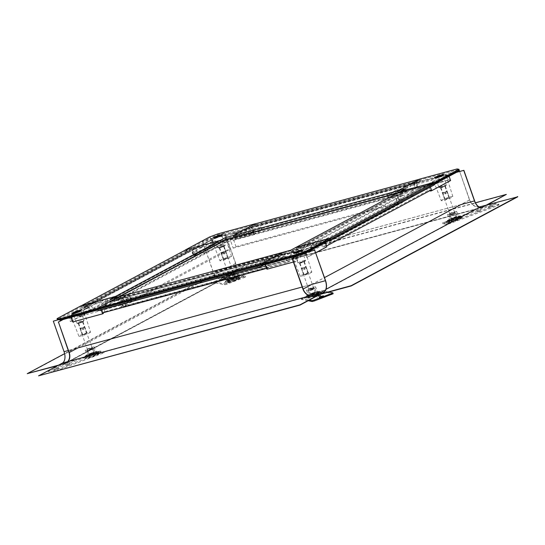 <?xml version="1.0" encoding="UTF-8"?>
<svg xmlns="http://www.w3.org/2000/svg" width="545" height="545" viewBox="0 0 545 545"><rect width="100%" height="100%" fill="white"/><g stroke="black" fill="none" stroke-linecap="round" stroke-linejoin="round"><path stroke-width="0.41" stroke-dasharray="2.73 2.04" d="M497.619 205.676L498.975 204.954L495.126 204.218L493 204.791L442.908 223.709L446.805 224.472L448.93 223.9L497.619 205.676L497.312 204.791L498.661 204.068L494.812 203.333L492.687 203.905L442.642 222.851L446.491 223.586L448.617 223.014L497.312 204.791M488.647 207.727L492.748 206.242L488.647 207.727M477.338 211.957L480.86 210.683L477.338 211.957M448.065 222.912A7.235 0.77 160.6 0 1 447.908 222.816A7.235 0.77 160.6 0 1 453.862 219.908A7.235 0.77 160.6 0 1 461.397 217.925A7.235 0.77 160.6 0 1 461.554 218.014A7.235 0.77 160.6 0 1 455.6 220.923A7.235 0.77 160.6 0 1 448.065 222.912M488.334 206.841L492.435 205.356L488.334 206.841M477.032 211.072L480.547 209.798L477.032 211.072M446.157 222.626A8.965 0.954 -19.4 0 0 456.213 219.901A8.965 0.954 -19.4 0 0 462.698 216.447A8.965 0.954 -19.4 0 0 462.685 216.44A8.965 0.954 -19.4 0 0 454.067 218.647A8.965 0.954 -19.4 0 0 446.035 222.312A8.965 0.954 -19.4 0 0 446.157 222.626M448.828 219.955A5.505 0.586 -19.4 0 0 454.564 218.443A5.505 0.586 -19.4 0 0 459.094 216.229A5.505 0.586 -19.4 0 0 458.972 216.161A5.505 0.586 -19.4 0 0 453.242 217.673A5.505 0.586 -19.4 0 0 448.712 219.887A5.505 0.586 -19.4 0 0 448.828 219.955M449.141 220.841A5.505 0.586 -19.4 0 0 454.877 219.328A5.505 0.586 -19.4 0 0 459.408 217.114A5.505 0.586 -19.4 0 0 459.285 217.046A5.505 0.586 -19.4 0 0 453.549 218.559A5.505 0.586 -19.4 0 0 449.019 220.773A5.505 0.586 -19.4 0 0 449.141 220.841M447.547 221.434A7.235 0.77 160.6 0 1 447.391 221.345A7.235 0.77 160.6 0 1 453.345 218.436A7.235 0.77 160.6 0 1 460.879 216.447A7.235 0.77 160.6 0 1 461.036 216.542A7.235 0.77 160.6 0 1 455.082 219.451A7.235 0.77 160.6 0 1 447.547 221.434M448.835 222.292A6.288 0.668 -19.4 0 0 455.388 220.561A6.288 0.668 -19.4 0 0 460.559 218.034A6.288 0.668 -19.4 0 0 460.423 217.952A6.288 0.668 -19.4 0 0 453.869 219.683A6.288 0.668 -19.4 0 0 448.699 222.21A6.288 0.668 -19.4 0 0 448.835 222.292M455.368 220.262A3.617 0.388 160.6 0 1 451.219 221.325A3.617 0.388 160.6 0 1 453.89 219.982A3.617 0.388 160.6 0 1 458.038 218.92A3.617 0.388 160.6 0 1 455.368 220.262M448.419 221.113A6.288 0.668 -19.4 0 0 454.973 219.383A6.288 0.668 -19.4 0 0 460.144 216.856A6.288 0.668 -19.4 0 0 460.007 216.774A6.288 0.668 -19.4 0 0 453.454 218.504A6.288 0.668 -19.4 0 0 448.283 221.032A6.288 0.668 -19.4 0 0 448.419 221.113M449.577 220.677A5.034 0.538 -19.4 0 0 454.83 219.294A5.034 0.538 -19.4 0 0 458.958 217.271A5.034 0.538 -19.4 0 0 458.849 217.21A5.034 0.538 -19.4 0 0 453.617 218.586A5.034 0.538 -19.4 0 0 449.468 220.609A5.034 0.538 -19.4 0 0 449.577 220.677M447.595 214.641A4.81 0.511 160.6 0 0 447.704 214.703A4.81 0.511 -19.4 0 0 452.725 213.374A4.81 0.511 -19.4 0 0 456.676 211.44A4.81 0.511 -19.4 0 0 456.574 211.385A4.81 0.511 160.6 0 0 451.567 212.7A4.81 0.511 160.6 0 0 447.595 214.641L449.468 220.609M449.673 213.967L454.659 212.155L449.673 213.967M450.088 215.146L455.075 213.333L450.088 215.146M453.29 214.362A3.617 0.388 160.6 0 1 449.141 215.425A3.617 0.388 160.6 0 1 451.812 214.083A3.617 0.388 160.6 0 1 455.961 213.02A3.617 0.388 160.6 0 1 453.29 214.362M234.854 274.884L213.947 282.671L224.778 284.762L226.904 284.183L245.686 276.976L234.854 274.884L234.548 273.999L213.633 281.785L224.465 283.877L226.591 283.298L245.379 276.09L234.548 273.999M225.903 279.074L227.531 278.257L223.375 279.714L225.903 279.074M228.403 279.551L226.243 280.103L228.403 279.551M234.895 280.798A7.235 0.77 160.6 0 1 226.591 282.916A7.235 0.77 160.6 0 1 231.938 280.232A7.235 0.77 160.6 0 1 240.236 278.107A7.235 0.77 160.6 0 1 234.895 280.798M225.589 278.188L227.217 277.371L223.062 278.836L225.589 278.188M228.096 278.665L225.93 279.217L228.096 278.665M234.936 279.98A8.965 0.954 -19.4 0 0 241.381 276.54A8.965 0.954 -19.4 0 0 231.271 279.278A8.965 0.954 -19.4 0 0 224.717 282.405A8.965 0.954 -19.4 0 0 234.936 279.98M233.71 278.366A5.505 0.586 -19.4 0 0 237.777 276.322A5.505 0.586 -19.4 0 0 231.462 277.936A5.505 0.586 -19.4 0 0 227.394 279.98A5.505 0.586 -19.4 0 0 233.71 278.366M234.016 279.251A5.505 0.586 -19.4 0 0 238.09 277.207A5.505 0.586 -19.4 0 0 231.768 278.822A5.505 0.586 -19.4 0 0 227.701 280.866A5.505 0.586 -19.4 0 0 234.016 279.251M234.37 279.319A7.235 0.77 160.6 0 1 226.073 281.438A7.235 0.77 160.6 0 1 231.421 278.754A7.235 0.77 160.6 0 1 239.718 276.635A7.235 0.77 160.6 0 1 234.37 279.319M234.595 280.464A6.288 0.668 -19.4 0 0 239.241 278.127A6.288 0.668 -19.4 0 0 232.027 279.973A6.288 0.668 -19.4 0 0 227.381 282.303A6.288 0.668 -19.4 0 0 234.595 280.464M236.646 278.972A3.617 0.388 160.6 0 1 236.721 279.013A3.617 0.388 160.6 0 1 233.744 280.471A3.617 0.388 160.6 0 1 229.976 281.465A3.617 0.388 160.6 0 1 229.901 281.418A3.617 0.388 160.6 0 1 232.879 279.966A3.617 0.388 160.6 0 1 236.646 278.972M234.18 279.285A6.288 0.668 -19.4 0 0 238.826 276.949A6.288 0.668 -19.4 0 0 231.611 278.788A6.288 0.668 -19.4 0 0 226.965 281.125A6.288 0.668 -19.4 0 0 234.18 279.285M233.921 279.231A5.034 0.538 -19.4 0 0 237.64 277.364A5.034 0.538 -19.4 0 0 231.87 278.842A5.034 0.538 -19.4 0 0 228.151 280.709A5.034 0.538 -19.4 0 0 233.921 279.231M226.277 274.734A4.81 0.511 160.6 0 0 231.802 273.324A4.81 0.511 -19.4 0 0 235.358 271.539A4.81 0.511 -19.4 0 0 229.833 272.95A4.81 0.511 160.6 0 0 226.277 274.734L228.151 280.709M231.366 273.243L228.294 274.026L230.269 273.031L233.342 272.248L231.366 273.243M231.782 274.421L228.709 275.205L230.685 274.21L233.757 273.427L231.782 274.421M234.568 273.072A3.617 0.388 160.6 0 1 234.643 273.113A3.617 0.388 160.6 0 1 231.666 274.571A3.617 0.388 160.6 0 1 227.899 275.566A3.617 0.388 160.6 0 1 227.824 275.518A3.617 0.388 160.6 0 1 230.801 274.067A3.617 0.388 160.6 0 1 234.568 273.072M49.5 370.729L48.103 371.431L52 372.194L54.118 371.615L104.211 352.697L100.314 351.934L98.189 352.513L49.5 370.729L49.186 369.844M58.479 368.679L54.371 370.171L58.479 368.679M69.78 364.448L66.258 365.729L69.78 364.448M99.054 353.494A7.235 0.77 160.6 0 1 99.21 353.589A7.235 0.77 160.6 0 1 93.256 356.498A7.235 0.77 160.6 0 1 85.722 358.487A7.235 0.77 160.6 0 1 85.565 358.392A7.235 0.77 160.6 0 1 91.519 355.483A7.235 0.77 160.6 0 1 99.054 353.494M48.246 370.648L51.686 371.308L53.812 370.729L103.897 351.811L100.001 351.048L97.875 351.627L51.053 369.149M58.165 367.793L54.057 369.285L58.165 367.793M69.467 363.563L65.952 364.843L69.467 363.563M100.335 352.016A8.965 0.954 -19.4 0 0 91.717 354.216A8.965 0.954 -19.4 0 0 83.692 357.888A8.965 0.954 -19.4 0 0 83.814 358.194A8.965 0.954 -19.4 0 0 93.869 355.469A8.965 0.954 -19.4 0 0 100.355 352.016A8.965 0.954 -19.4 0 0 100.335 352.016L98.045 351.518A6.921 0.736 160.6 0 1 98.045 351.518A6.921 0.736 160.6 0 1 93.032 354.182A6.921 0.736 160.6 0 1 85.272 356.287A6.921 0.736 160.6 0 1 85.177 356.048A6.921 0.736 160.6 0 1 91.376 353.215A6.921 0.736 160.6 0 1 98.032 351.518L97.984 351.505C94.401 351.58 90.129 353.092 85.177 356.048L83.692 357.888M96.629 351.729A5.505 0.586 -19.4 0 0 90.892 353.242A5.505 0.586 -19.4 0 0 86.362 355.456A5.505 0.586 -19.4 0 0 86.485 355.531A5.505 0.586 -19.4 0 0 92.221 354.018A5.505 0.586 -19.4 0 0 96.744 351.804A5.505 0.586 -19.4 0 0 96.629 351.729M96.942 352.615A5.505 0.586 -19.4 0 0 91.206 354.127A5.505 0.586 -19.4 0 0 86.675 356.341A5.505 0.586 -19.4 0 0 86.798 356.416A5.505 0.586 -19.4 0 0 92.527 354.904A5.505 0.586 -19.4 0 0 97.058 352.69A5.505 0.586 -19.4 0 0 96.942 352.615M98.536 352.022A7.235 0.77 160.6 0 1 98.693 352.111A7.235 0.77 160.6 0 1 92.739 355.02A7.235 0.77 160.6 0 1 85.204 357.009A7.235 0.77 160.6 0 1 85.047 356.921A7.235 0.77 160.6 0 1 90.995 354.012A7.235 0.77 160.6 0 1 98.536 352.022M98.08 353.528A6.288 0.668 -19.4 0 0 91.526 355.251A6.288 0.668 -19.4 0 0 86.348 357.786A6.288 0.668 -19.4 0 0 86.485 357.867A6.288 0.668 -19.4 0 0 93.038 356.137A6.288 0.668 -19.4 0 0 98.216 353.603A6.288 0.668 -19.4 0 0 98.08 353.528M91.546 355.551A3.617 0.388 160.6 0 1 95.695 354.495A3.617 0.388 160.6 0 1 93.025 355.837A3.617 0.388 160.6 0 1 88.869 356.893A3.617 0.388 160.6 0 1 91.546 355.551M97.664 352.349A6.288 0.668 -19.4 0 0 91.11 354.073A6.288 0.668 -19.4 0 0 85.933 356.607A6.288 0.668 -19.4 0 0 86.069 356.682A6.288 0.668 -19.4 0 0 92.623 354.959A6.288 0.668 -19.4 0 0 97.8 352.424A6.288 0.668 -19.4 0 0 97.664 352.349M96.506 352.779A5.034 0.538 -19.4 0 0 91.274 354.161A5.034 0.538 -19.4 0 0 87.118 356.185A5.034 0.538 -19.4 0 0 87.227 356.253A5.034 0.538 -19.4 0 0 92.48 354.863A5.034 0.538 -19.4 0 0 96.615 352.84A5.034 0.538 -19.4 0 0 96.506 352.779M94.326 347.015A4.81 0.511 160.6 0 0 94.224 346.954A4.81 0.511 -19.4 0 0 89.217 348.275A4.81 0.511 -19.4 0 0 85.252 350.21A4.81 0.511 -19.4 0 0 85.354 350.278A4.81 0.511 160.6 0 0 90.375 348.95A4.81 0.511 160.6 0 0 94.326 347.015L96.615 352.84M92.255 347.696L87.268 349.502L92.255 347.696M92.67 348.875L87.684 350.687L92.67 348.875M89.469 349.652A3.617 0.388 160.6 0 1 93.617 348.596A3.617 0.388 160.6 0 1 90.947 349.938A3.617 0.388 160.6 0 1 86.791 351A3.617 0.388 160.6 0 1 89.469 349.652M332.818 292.829L333.131 293.714L322.34 291.65L320.215 292.222L301.433 299.43L308.163 300.738M321.216 297.332L319.595 298.149L323.744 296.691L321.216 297.332M318.716 296.855L320.882 296.303L318.716 296.855M312.231 295.615A7.235 0.77 160.6 0 1 320.528 293.489A7.235 0.77 160.6 0 1 315.18 296.18A7.235 0.77 160.6 0 1 306.883 298.299A7.235 0.77 160.6 0 1 312.231 295.615M328.737 292.045L322.027 290.764L302.516 297.843L301.16 298.571L309.301 300.132M311.563 294.661A8.965 0.954 -19.4 0 0 305.009 297.788A8.965 0.954 -19.4 0 0 315.221 295.363A8.965 0.954 -19.4 0 0 321.673 291.922A8.965 0.954 -19.4 0 0 311.563 294.661M311.747 293.319A5.505 0.586 -19.4 0 0 307.68 295.363A5.505 0.586 -19.4 0 0 313.995 293.748A5.505 0.586 -19.4 0 0 318.069 291.704A5.505 0.586 -19.4 0 0 311.747 293.319M312.06 294.205A5.505 0.586 -19.4 0 0 307.993 296.248A5.505 0.586 -19.4 0 0 314.308 294.634A5.505 0.586 -19.4 0 0 318.375 292.59A5.505 0.586 -19.4 0 0 312.06 294.205M311.706 294.137A7.235 0.77 160.6 0 1 320.01 292.018A7.235 0.77 160.6 0 1 314.663 294.702A7.235 0.77 160.6 0 1 306.365 296.821A7.235 0.77 160.6 0 1 311.706 294.137M312.319 295.356A6.288 0.668 -19.4 0 0 307.666 297.693A6.288 0.668 -19.4 0 0 314.887 295.846A6.288 0.668 -19.4 0 0 319.534 293.51A6.288 0.668 -19.4 0 0 312.319 295.356M310.269 296.848A3.617 0.388 160.6 0 1 310.187 296.8A3.617 0.388 160.6 0 1 313.164 295.349A3.617 0.388 160.6 0 1 316.931 294.354A3.617 0.388 160.6 0 1 317.013 294.402A3.617 0.388 160.6 0 1 314.036 295.853A3.617 0.388 160.6 0 1 310.269 296.848M311.904 294.177A6.288 0.668 -19.4 0 0 307.251 296.507A6.288 0.668 -19.4 0 0 314.472 294.668A6.288 0.668 -19.4 0 0 319.118 292.331A6.288 0.668 -19.4 0 0 311.904 294.177M312.156 294.225A5.034 0.538 -19.4 0 0 308.436 296.092A5.034 0.538 -19.4 0 0 314.213 294.62A5.034 0.538 -19.4 0 0 317.933 292.747A5.034 0.538 -19.4 0 0 312.156 294.225M315.644 286.922A4.81 0.511 160.6 0 0 310.125 288.332A4.81 0.511 -19.4 0 0 306.569 290.117A4.81 0.511 -19.4 0 0 312.087 288.707A4.81 0.511 160.6 0 0 315.644 286.922L317.933 292.747M310.561 288.414L313.627 287.631L311.651 288.625L308.586 289.409L310.561 288.414M310.977 289.599L314.043 288.816L312.067 289.804L309.001 290.587L310.977 289.599M308.191 290.948A3.617 0.388 160.6 0 1 308.109 290.901A3.617 0.388 160.6 0 1 311.086 289.45A3.617 0.388 160.6 0 1 314.853 288.455A3.617 0.388 160.6 0 1 314.935 288.503A3.617 0.388 160.6 0 1 311.958 289.954A3.617 0.388 160.6 0 1 308.191 290.948M234.425 278.263L231.216 279.449L234.425 278.263M234.895 277.255L230.201 278.958L234.895 277.255M225.909 251.742L223.43 252.383L224.445 252.573L225.909 251.742M223.15 253.82L224.86 253.752L223.15 253.82L222.735 252.642L221.216 253.411L223.75 252.832L222.694 252.355L221.413 253.016L223.579 252.526M223.845 253.561L223.43 252.383M224.86 253.752L224.445 252.573M224.274 252.267L225.541 251.558L223.389 252.097M224.165 254.018L223.75 252.832M93.399 353.739L90.191 354.931L93.399 353.739M93.863 352.731L89.169 354.434L93.863 352.731M84.877 327.218L82.397 327.858L83.412 328.056L84.877 327.218M82.118 329.296L83.828 329.234L82.118 329.296L81.702 328.117L80.19 328.887L82.717 328.315L81.668 327.838L80.381 328.492L82.554 328.008M82.813 329.037L82.397 327.858M83.828 329.234L83.412 328.056M83.249 327.743L84.509 327.041L82.363 327.572M83.133 329.493L82.717 328.315M455.743 218.17L452.534 219.356L455.743 218.17M456.213 217.162L451.519 218.865L456.213 217.162M447.227 191.642L444.747 192.283L445.762 192.48L447.227 191.642M444.468 193.727L446.178 193.659L444.468 193.727L444.052 192.548L442.54 193.318L445.067 192.739L444.012 192.262L442.731 192.923L444.897 192.433M445.163 193.468L444.747 192.283M446.178 193.659L445.762 192.48M445.592 192.174L446.859 191.465L444.706 192.004M445.483 193.918L445.067 192.739M314.717 293.646L311.508 294.831L314.717 293.646M315.18 292.638L310.493 294.341L315.18 292.638M306.195 267.125L303.715 267.765L304.737 267.956L306.195 267.125M303.436 269.203L305.152 269.135L303.436 269.203L303.02 268.024L301.508 268.794L304.035 268.215L302.986 267.738L301.698 268.399L303.872 267.908M304.13 268.944L303.715 267.765M305.152 269.135L304.737 267.956M304.566 267.649L305.834 266.948L303.681 267.479M304.451 269.4L304.035 268.215M244.95 265.374L221.147 278.113A9.435 5.334 -105.2 0 1 220.5 278.366A9.435 5.334 -105.2 0 1 213.245 271.826L202.495 241.292L213.115 271.894A9.687 5.477 -105.2 0 0 220.568 278.611A9.687 5.477 -105.2 0 0 221.229 278.345L244.95 265.374L475.451 202.781M487.468 204.77L482.604 207.373A9.687 5.477 -105.2 0 1 481.944 207.638L220.568 278.611M506.407 194.633L245.032 265.606M456.581 172.302L202.495 241.292M456.451 172.37L202.365 241.36M62.913 319.595L224.799 232.953L235.549 263.48A9.435 7.719 -118.2 0 1 232.49 273.842A9.435 7.719 -118.2 0 1 231.155 274.367L193.802 284.51L64.61 353.657M193.802 284.51L231.244 274.605A9.687 7.923 -118.2 0 0 232.613 274.06A9.687 7.923 -118.2 0 0 235.753 263.426L225.003 232.899L63.118 319.54M193.884 284.749L27.332 373.89M57.498 365.695L64.685 363.747A9.687 7.923 -118.2 0 0 66.061 363.202L232.613 274.06M38.661 376.057L62.464 363.317A9.687 5.477 74.8 0 0 64.181 351.607L53.424 321.073M517.75 196.806L480.397 206.95L313.845 296.092L319.935 294.436L323.839 292.345L62.464 363.317M58.499 319.731L307.38 252.151M58.431 319.717L307.509 252.083M479.069 206.93A9.435 7.719 61.8 0 1 469.688 199.906L459.667 171.464M480.397 206.95A9.687 7.923 61.8 0 1 469.483 199.96L458.938 169.379L459.217 170.183L457.412 169.829L457.098 168.943M297.052 256.014L458.938 169.379M296.848 256.068L458.733 169.427M395.275 195.464L290.621 251.477L296.63 249.842L401.284 193.836L395.275 195.464L398.163 203.666L402.571 202.468L297.917 258.48L295.649 252.049L298.503 251.272L297.359 248.029L320.944 241.626L322.817 246.933L326.503 245.931M297.917 258.48L293.51 259.679L290.621 251.477M296.63 249.842L295.799 247.484M329.848 238.24A0.627 0.518 61.8 0 1 330.481 238.54M328.88 240.624L327.307 239.902L431.96 183.89L429.508 184.557L430.366 186.996M325.515 242.45L324.854 240.563L327.307 239.902M431.374 189.864L427.471 190.927L425.597 185.613L402.019 192.017L403.157 195.267L298.503 251.272M402.019 192.017L297.359 248.029M403.157 195.267L400.303 196.036L402.571 202.468M434.419 184.823A0.627 0.518 61.8 0 1 433.99 184.823L431.96 183.89M401.284 193.836L400.452 191.472M400.303 196.036L295.649 252.049M398.163 203.666L293.51 259.679M429.508 184.557L324.854 240.563M427.471 190.927L322.817 246.933M425.597 185.613L320.944 241.626M291.48 252.594L406.345 191.118L226.08 240.066L111.221 301.542L291.48 252.594L291.268 252.001L406.134 190.525L398.191 192.685L406.161 190.518L405.541 188.747M255.08 223.879A0.627 0.354 -105.2 0 1 255.571 224.792L255.346 226.311A0.627 0.354 -105.2 0 1 254.951 226.591L253.48 225.766L251.919 226.597L253.786 231.911L251.299 233.24L249.433 227.933L234.404 235.978L235.542 239.221L233.723 240.195L235.992 246.626L233.185 248.125L230.297 239.929L394.532 195.328L401.345 190.982L411.359 188.263L412.449 188.475L406.066 191.888L401.059 193.25L406.161 190.518M430.278 183.481L429.985 183.828L430.339 183.658M430.652 183.222L431.62 182.875L430.72 183.399M432.532 182.33L432.083 182.575L432.594 182.507M416.026 182.071L419.854 180.027L420.638 181.001L417.64 182.602L416.026 182.071L418.206 188.27L417.572 188.611L415.385 182.411L410.603 184.973L412.218 185.511L417 182.95L446.382 174.802L448.249 180.109L447.615 180.45L445.742 175.143M412.218 185.511L431.163 180.361L438.364 177.67A6.921 0.736 -19.4 0 1 446.151 175.558A6.921 0.736 160.6 0 1 446.3 175.647A6.921 0.736 160.6 0 1 441.184 178.208L433.99 180.906L435.223 184.101L413.457 195.75L398.885 199.92L397.85 196.97L410.365 193.57L411.407 196.52M434.93 183.835L430.427 185.055L448.746 175.252L429.426 185.327L421.919 187.364L433.99 180.906M420.638 181.001L456.356 171.3L457.895 171.6M417.64 182.602L446.382 174.802M428.758 184.353L429.188 184.442L428.397 184.728L428.82 184.53M427.914 184.585L427.498 184.782L427.975 184.762M429.617 183.999L428.016 184.496L429.828 183.794L428.077 184.673L429.678 184.176M429.998 183.713L430.986 183.427L429.821 183.536L430.986 183.427L429.658 183.651L430.543 183.413L430.06 183.89M430.727 183.093L432.28 182.609L429.964 183.665L432.342 182.786L430.788 183.27M432.355 182.316L432.498 182.275A11.07 1.179 160.6 0 1 432.655 182.234L431.722 182.739A11.07 1.179 160.6 0 1 431.579 182.773L432.355 182.316L431.681 183.052M433.5 181.914L431.933 182.398L433.561 182.091M401.059 193.25L400.439 191.486M419.541 179.141L419.854 180.027L457.412 169.829L456.356 171.3M401.345 190.982L411.019 186.158L397.25 189.898L398.286 192.848L432.444 183.57L431.163 180.361M410.603 184.973L411.019 186.158M417 182.95L415.385 182.411M418.206 188.27L448.249 180.109M417.572 188.611L447.615 180.45M435.223 184.101L442.308 181.451A6.799 0.722 160.6 0 1 434.651 183.529A6.799 0.722 -19.4 0 1 434.508 183.447A6.799 0.722 -19.4 0 1 439.529 180.92L432.444 183.57M396.235 193.611L388.258 197.883L387.223 194.933L395.2 190.661L396.235 193.611L398.286 192.848M412.449 188.475L413.587 191.717L412.497 191.513L388.258 197.883M413.587 191.717L398.885 199.92M441.246 200.635A6.152 0.654 -19.4 0 1 446.294 198.162A6.152 0.654 -19.4 0 1 452.711 196.466A6.152 0.654 160.6 0 1 452.847 196.547A6.152 0.654 160.6 0 1 447.772 199.02A6.152 0.654 160.6 0 1 441.375 200.71A6.152 0.654 -19.4 0 1 441.246 200.635L434.508 183.447M448.699 198.142L445.088 199.279L448.699 198.142M444.543 186.342L440.932 187.48L444.543 186.342M442.533 175.367A4.224 0.45 160.6 0 1 443.344 175.361A4.224 0.45 160.6 0 1 443.337 175.415A4.224 0.45 160.6 0 1 442.724 175.844A4.224 0.45 160.6 0 1 438.527 177.513A4.224 0.45 160.6 0 1 435.414 178.201A4.224 0.45 160.6 0 1 435.373 178.167A4.224 0.45 160.6 0 1 435.993 177.67A4.224 0.45 160.6 0 1 436.014 177.663M421.919 187.364L420.774 186.928L421.19 188.107L412.415 192.801L413.457 195.75M412.415 192.801L410.365 193.57M397.85 196.97L397.394 196.881L398.436 199.831M406.066 191.888L397.394 196.881M406.168 192.187L421.19 188.107M411.359 188.263L412.497 191.513M388.714 197.964L387.679 195.021L401.447 191.281M387.223 194.933L387.679 195.021M397.25 189.898L395.2 190.661M420.774 186.928L428.288 184.884L430.25 190.464M430.427 185.055L429.29 184.612L435.244 182.997M429.29 184.612L431.177 189.973M429.426 185.327L428.288 184.884M448.746 175.252L449.114 176.301M450.613 180.565L449.611 180.838L447.745 175.524M430.468 191.077L449.611 180.838M432.498 182.275L432.56 182.452A11.07 1.179 160.6 0 1 432.716 182.411L431.783 182.916A11.07 1.179 160.6 0 1 431.64 182.95L432.417 182.493M432.56 182.452L431.558 182.691M445.769 199.272L449.421 197.753L445.769 199.272M444.168 186.104L440.517 187.623L444.168 186.104M448.099 198.026L445.994 199.15L448.099 198.026M291.296 251.994L283.284 254.168L280.096 255.878L295.029 251.313L301.412 247.9L296.405 249.263L291.296 251.994L290.676 250.223M279.633 258.889L280.198 258.909L279.694 259.066M281.091 258.466L281.751 258.48L281.152 258.643M283.066 258.003L282.378 258.419L283.134 258.18M326.816 246.817L325.815 247.089L323.635 240.897L316.12 242.934L315.603 244.262L323.117 242.225L304.798 252.028L305.8 251.756L307.673 257.063L306.672 257.335L304.798 252.028M315.603 244.262L303.531 250.727L305.125 251.034A6.921 0.736 -19.4 0 1 305.275 251.122A6.921 0.736 -19.4 0 1 300.159 253.691A6.921 0.736 160.6 0 1 292.372 255.803L290.778 255.496L292.052 258.705L257.894 267.983L265.422 263.623L264.38 260.673L256.402 264.945L257.444 267.895M263.399 265.156L266.403 263.548L295.145 255.741L267.036 263.208L271.826 260.646L290.778 255.496M305.8 251.756L324.118 241.953L328.826 240.672M277.112 259.624L276.349 259.897L277.173 259.802M277.65 259.338L276.949 259.781L277.712 259.515M277.569 259.57L279.422 259.025L277.63 259.747M280.457 258.766L278.979 259.325L280.396 258.589M281.928 258.187L280.348 258.793L281.99 258.364M281.935 258.078L282.474 258.201L281.935 258.078M283.713 257.758L283.632 257.805A11.07 1.179 160.6 0 1 283.529 257.86L282.058 258.255A11.07 1.179 160.6 0 1 282.147 258.207L283.693 257.983A11.07 1.179 160.6 0 1 283.591 258.037L282.119 258.432A11.07 1.179 160.6 0 1 282.215 258.385L283.775 257.935M283.761 257.88L284.606 257.424L283.277 258.037L284.667 257.601L283.822 258.058M296.405 249.263L295.778 247.491M283.284 254.168L282.664 252.396L283.482 254.76L287.31 252.716L123.075 297.311L125.963 305.507L123.156 307.012L120.895 300.581L119.076 301.555L117.931 298.313L102.903 306.351L104.769 311.665L102.283 312.993M324.118 241.953L324.636 240.624L325.31 242.552M324.636 240.624L330.645 238.996M301.412 247.9L316.536 244.119L325.31 239.418L326.353 242.368L304.587 254.018L303.531 250.727M316.12 242.934L316.536 244.119M323.117 242.225L323.635 240.897M315.732 252.751L307.673 257.063M325.815 247.089L306.672 257.335M292.052 258.705L293.626 259.004A6.799 0.722 160.6 0 1 293.476 258.923A6.799 0.722 160.6 0 1 298.503 256.395A6.799 0.722 -19.4 0 1 306.154 254.317L304.587 254.018M325.896 242.28L313.375 245.679L312.34 242.729L324.854 239.33L325.896 242.28L326.353 242.368M290.11 253.153L291.255 256.402L296.173 254.563L313.375 245.679M291.255 256.402L265.422 263.623M311.822 272.023A6.152 0.654 -19.4 0 1 307.271 274.305A6.152 0.654 160.6 0 1 300.22 276.111A6.152 0.654 160.6 0 1 304.764 273.828A6.152 0.654 -19.4 0 1 311.822 272.023L305.275 251.122M304.962 274.632L307.973 273.379L304.962 274.632M300.813 262.833L303.824 261.58L300.813 262.833M301.501 250.85A4.224 0.45 160.6 0 1 302.318 250.836A4.224 0.45 160.6 0 1 302.305 250.891A4.224 0.45 160.6 0 1 296.187 253.384A4.224 0.45 160.6 0 1 294.389 253.677A4.224 0.45 160.6 0 1 294.348 253.643A4.224 0.45 160.6 0 1 294.988 253.139M271.826 260.646L270.211 260.115L270.627 261.293L256.859 265.034L257.894 267.983M256.859 265.034L256.402 264.945M264.38 260.673L266.43 259.911L267.472 262.86M280.096 255.878L266.43 259.911M280.198 256.17L270.627 261.293M295.029 251.313L296.173 254.563M311.331 246.449L310.289 243.499L301.514 248.193M312.34 242.729L310.289 243.499M325.31 239.418L324.854 239.33M270.211 260.115L265.429 262.676L267.609 268.869L297.652 260.714L296.146 256.443M266.403 263.548L264.788 263.017L260.96 265.068M264.788 263.017L265.354 264.625M266.968 269.21L267.609 268.869M267.036 263.208L265.429 262.676M295.145 255.741L295.397 256.463M295.513 256.79L297.011 261.055L297.652 260.714M293.401 262.036L297.011 261.055M296.092 256.279L295.778 255.401M304.015 274.612L308.388 273.229L304.015 274.612M303.865 261.723L299.491 263.106L303.865 261.723M307.673 273.617L304.369 274.517L307.673 273.617M235.992 246.626L400.228 202.031L397.959 195.601L399.778 194.626L398.64 191.377L413.669 183.338L415.535 188.645L418.022 187.316L416.155 182.003L417.715 181.165L253.48 225.766M400.228 202.031L397.421 203.53L394.532 195.328M419.248 179.298L419.269 179.291A0.627 0.354 -105.2 0 1 419.807 180.197L419.582 181.717A0.627 0.354 -105.2 0 1 419.187 181.996L417.715 181.165M235.542 239.221L399.778 194.626M234.404 235.978L398.64 191.377M230.297 239.929L237.109 235.576L227.095 238.301L227.36 239.064M233.723 240.195L397.959 195.601M233.185 248.125L397.421 203.53M398.361 193.284L234.125 237.879M251.919 226.597L416.155 182.003M253.786 231.911L418.022 187.316M251.299 233.24L415.535 188.645M249.433 227.933L413.669 183.338M118.415 296.998L119.246 299.362L123.075 297.311M98.318 310.466A0.627 0.354 74.8 0 0 98.338 310.412L98.849 308.524L263.085 263.93L264.652 263.092L265.204 264.666M101.166 309.826L100.416 307.687L98.849 308.524M266.519 268.399L269.005 267.07L267.139 261.757L282.167 253.718L283.311 256.961L119.076 301.555M282.167 253.718L117.931 298.313M283.311 256.961L285.13 255.987L287.392 262.418L123.156 307.012M262.758 265.129L263.085 263.93M260.953 264.018A0.627 0.354 74.8 0 0 260.803 264.611M287.392 262.418L290.199 260.912L287.31 252.716M285.13 255.987L120.895 300.581M290.199 260.912L125.963 305.507M119.246 299.362L283.482 254.76M264.652 263.092L100.416 307.687M269.005 267.07L104.769 311.665M267.139 261.757L102.903 306.351M81.409 305.697L81.368 305.725A0.627 0.518 -118.2 0 0 81.457 306.787L82.874 307.7A0.627 0.518 -118.2 0 0 83.542 307.578L84.618 305.8L87.071 305.132L88.944 310.439L92.848 309.376L90.981 304.069L114.566 297.665L115.704 300.908L118.558 300.138L120.827 306.562L125.234 305.37L122.346 297.168L226.999 241.156L220.991 242.791L220.779 242.198L215.793 243.554L222.176 240.141L227.095 238.301M237.572 232.565L237.068 232.729L237.634 232.742M236.108 232.988L235.515 233.151L236.455 232.797L235.576 233.328L236.169 233.165M234.132 233.451L234.888 233.219L234.193 233.628M191.949 249.058L185.94 250.693L188.379 250.782L193.087 249.501L191.949 249.058L194.129 255.258L195.13 254.985L192.95 248.786L200.458 246.749L201.596 247.192L194.088 249.228L212.4 239.425L211.399 239.698L213.272 245.012L214.274 244.739L212.4 239.425M201.596 247.192L213.674 240.727L212.08 240.42A6.921 0.736 -19.4 0 1 211.93 240.338A6.921 0.736 -19.4 0 1 217.046 237.763A6.921 0.736 160.6 0 1 224.833 235.651L226.427 235.958L227.435 239.235L261.593 229.963L254.065 234.316L253.03 231.366L261.007 227.102L262.043 230.051M250.802 227.905L251.79 226.666L255.619 224.622L253.8 226.304L250.802 227.905L221.42 236.053L250.162 228.246L245.379 230.808L226.427 235.958M253.8 226.304L218.089 235.999L211.14 238.601L188.379 250.782M193.087 249.501L211.399 239.698M240.086 231.829L240.856 231.564L240.154 232.007M239.555 232.116L240.379 232.027L239.616 232.293M239.63 231.884L237.838 232.606L239.691 232.061M236.871 233.042L238.349 232.483L236.809 232.865M235.27 233.274L236.85 232.667L235.331 233.451M235.263 233.376L234.786 233.43L235.263 233.376M233.492 233.696L234.684 233.349L233.567 233.648A11.07 1.179 160.6 0 1 233.676 233.594L235.147 233.199A11.07 1.179 160.6 0 1 235.052 233.246L233.635 233.825A11.07 1.179 160.6 0 1 233.737 233.771L235.208 233.376A11.07 1.179 160.6 0 1 235.113 233.423L233.553 233.873M233.444 233.573L232.599 234.03L233.989 233.594L232.66 234.207L233.505 233.751M255.333 223.804L255.619 224.622L218.068 234.813L209.866 237.886L209.553 237M218.089 235.999L217.755 233.934M185.661 249.903L185.94 250.693L209.866 237.886L211.14 238.601M215.793 243.554L200.873 247.927L192.099 252.621L193.141 255.571L214.9 243.928L213.674 240.727M200.458 246.749L200.873 247.927M194.088 249.228L192.95 248.786M194.129 255.258L213.272 245.012M195.13 254.985L214.274 244.739M227.435 239.235L225.862 238.935A6.799 0.722 160.6 0 1 226.012 239.023A6.799 0.722 160.6 0 1 220.984 241.544A6.799 0.722 -19.4 0 1 213.333 243.622L214.9 243.928M193.591 255.659L206.112 252.26L205.07 249.31L192.555 252.71L193.591 255.659L193.141 255.571M227.36 239.071L228.232 241.544L223.314 243.383L206.112 252.26M228.232 241.544L254.065 234.316M219.928 260.728A6.152 0.654 -19.4 0 1 224.472 258.446A6.152 0.654 160.6 0 1 231.53 256.641A6.152 0.654 160.6 0 1 226.986 258.923A6.152 0.654 -19.4 0 1 219.928 260.728L211.93 240.338M226.781 258.119L223.77 259.372L226.781 258.119M222.626 246.32L219.615 247.573L222.626 246.32M221.216 235.467A4.224 0.45 160.6 0 1 222.026 235.454A4.224 0.45 160.6 0 1 222.019 235.508A4.224 0.45 160.6 0 1 215.895 238.002A4.224 0.45 160.6 0 1 214.096 238.294A4.224 0.45 160.6 0 1 214.056 238.26A4.224 0.45 160.6 0 1 214.696 237.756M245.379 230.808L246.367 229.574L246.783 230.753L260.551 227.013L261.593 229.963M260.551 227.013L261.007 227.102M253.03 231.366L250.979 232.136L252.022 235.086M237.109 235.576L250.979 232.136M237.211 235.876L246.783 230.753M222.176 240.141L223.314 243.383M208.163 251.497L207.12 248.547L215.895 243.847M205.07 249.31L207.12 248.547M192.099 252.621L192.555 252.71M246.367 229.574L251.15 227.013L253.336 233.206L223.293 241.36L221.42 236.053M251.79 226.666L253.97 232.865L253.336 233.206M250.162 228.246L251.15 227.013M222.06 235.713L223.927 241.019L223.293 241.36M253.97 232.865L223.927 241.019M227.728 258.139L223.355 259.522L227.728 258.139M219.567 247.43L223.947 246.047L219.567 247.43M224.077 259.134L227.381 258.235L224.077 259.134M111.037 300.935L116.146 298.204L111.139 299.566L104.756 302.979L105.846 303.19L115.86 300.472L119.048 298.762L111.037 300.935L110.417 299.171M86.927 307.973L87.282 307.802L86.989 308.15M86.546 308.232L85.647 308.756L86.607 308.409M84.673 309.124L85.184 309.063L84.734 309.301M103.128 312.769L101.193 307.271L105.975 304.709L104.987 305.949L100.198 308.511L71.456 316.311L70.823 316.652L71.075 317.374M104.987 305.949L86.035 311.093L78.841 313.784A6.921 0.736 -19.4 0 1 71.054 315.902A6.921 0.736 160.6 0 1 70.904 315.814A6.921 0.736 160.6 0 1 76.014 313.246L83.215 310.548L84.271 313.845L106.03 302.196L120.602 298.026L119.559 295.077L107.045 298.476L108.08 301.426M86.778 306.399L87.289 305.071L81.28 306.706L82.063 307.68L86.778 306.399L68.459 316.202L87.779 306.127L95.286 304.09L83.215 310.548M82.063 307.68L59.31 319.861L60.849 320.153M70.823 316.652L99.565 308.852L97.269 310.078M88.447 307.101L88.93 307.08L88.508 307.278M89.285 306.869L89.707 306.672L88.917 306.958L89.353 307.046M87.582 307.455L89.189 306.958L87.65 307.632M87.207 307.741L86.273 308.211L87.268 307.918M86.478 308.361L84.918 308.845L87.391 308.238L84.768 309.356A11.07 1.179 160.6 0 1 84.611 309.397L85.545 308.899A11.07 1.179 160.6 0 1 85.688 308.858L84.911 309.315M84.85 309.138L84.707 309.178A11.07 1.179 160.6 0 1 84.543 309.219L85.483 308.722A11.07 1.179 160.6 0 1 85.626 308.681L86.539 308.538M83.705 309.54L85.327 309.233L83.766 309.717M119.048 298.762L118.428 296.998M116.146 298.204L115.956 297.665M80.973 305.82L81.28 306.706L57.354 319.513L59.31 319.861M99.565 308.852L100.552 307.612L102.433 312.953M100.552 307.612L96.758 309.642M115.86 300.472L106.391 305.888L120.159 302.148L121.201 305.098L87.043 314.376L86.035 311.093M105.975 304.709L106.391 305.888M100.198 308.511L101.193 307.271M103.373 313.464L73.33 321.625L71.456 316.311M72.689 321.966L73.33 321.625M84.271 313.845L77.186 316.495A6.799 0.722 160.6 0 1 84.836 314.417A6.799 0.722 -19.4 0 1 84.986 314.506A6.799 0.722 -19.4 0 1 79.958 317.026L87.043 314.376M123.252 304.335L131.229 300.063L130.187 297.114L122.209 301.385L123.252 304.335L121.201 305.098M104.756 302.979L105.9 306.229L106.99 306.433L131.229 300.063M105.9 306.229L120.602 298.026M90.504 332.123A6.152 0.654 -19.4 0 1 85.429 334.596A6.152 0.654 -19.4 0 1 79.032 336.285A6.152 0.654 160.6 0 1 78.896 336.211A6.152 0.654 160.6 0 1 83.95 333.738A6.152 0.654 160.6 0 1 90.368 332.041A6.152 0.654 -19.4 0 1 90.504 332.123L84.986 314.506M83.044 334.61L86.655 333.472L83.044 334.61M78.889 322.81L82.499 321.673L78.889 322.81M80.183 310.943A4.224 0.45 160.6 0 1 80.994 310.929A4.224 0.45 160.6 0 1 80.987 310.984A4.224 0.45 160.6 0 1 80.374 311.42A4.224 0.45 160.6 0 1 76.184 313.089A4.224 0.45 160.6 0 1 73.071 313.777A4.224 0.45 160.6 0 1 73.03 313.736A4.224 0.45 160.6 0 1 73.65 313.246A4.224 0.45 160.6 0 1 73.67 313.239M95.286 304.09L95.804 302.761L96.22 303.94L104.994 299.246L106.03 302.196M104.994 299.246L107.045 298.476M119.559 295.077L120.016 295.165L121.051 298.115M111.139 299.566L120.016 295.165M111.241 299.859L96.22 303.94M105.846 303.19L106.99 306.433M130.773 299.975L129.737 297.025L115.962 300.765M130.187 297.114L129.737 297.025M120.159 302.148L122.209 301.385M95.804 302.761L88.29 304.798L90.477 310.991L71.334 321.237L69.46 315.93M87.289 305.071L89.475 311.263L90.477 310.991M87.779 306.127L88.29 304.798M68.459 316.202L70.332 321.509L71.334 321.237M89.475 311.263L70.332 321.509M85.974 333.479L82.329 334.998L85.974 333.479M79.27 323.049L82.915 321.53L79.27 323.049M83.644 334.725L85.756 333.601L83.644 334.725M120.827 306.562L225.48 250.557L223.212 244.126L220.357 244.903L219.219 241.653L195.635 248.057L197.501 253.371L193.598 254.426L191.731 249.12L189.272 249.787L84.618 305.8M225.48 250.557L229.888 249.358L226.999 241.156M185.94 249.767A0.627 0.518 -118.2 0 0 186.111 250.782L187.528 251.688A0.627 0.518 -118.2 0 0 188.195 251.565L189.272 249.787M115.704 300.908L220.357 244.903M114.566 297.665L219.219 241.653M122.346 297.168L116.337 298.803L115.506 296.439M118.558 300.138L223.212 244.126M125.234 305.37L229.888 249.358M220.991 242.791L116.337 298.803M87.071 305.132L191.731 249.12M88.944 310.439L193.598 254.426M92.848 309.376L197.501 253.371M90.981 304.069L195.635 248.057M406.345 191.118L406.134 190.525M111.221 301.542L111.01 300.949L291.268 252.001M226.08 240.066L225.875 239.473L220.779 242.198M118.374 297.005L111.01 300.949M498.975 204.954L498.661 204.068M448.93 223.9L448.617 223.014M446.805 224.472L446.491 223.586M442.949 223.736L442.642 222.851M444.304 223.007L443.991 222.128M493 204.791L492.687 203.905M495.126 204.218L494.812 203.333M446.035 222.312L447.52 220.473C452.473 217.523 456.744 216.004 460.334 215.936L460.389 215.943A6.921 0.736 160.6 0 1 460.389 215.943A6.921 0.736 160.6 0 1 455.382 218.613A6.921 0.736 160.6 0 1 447.615 220.718A6.921 0.736 160.6 0 1 447.52 220.473A6.921 0.736 160.6 0 1 453.719 217.646A6.921 0.736 160.6 0 1 460.375 215.943L462.698 216.447M459.353 216.018A5.92 0.627 160.6 0 1 455.109 218.286A5.92 0.627 160.6 0 1 448.446 220.098A5.92 0.627 160.6 0 1 452.691 217.823A5.92 0.627 160.6 0 1 459.353 216.018M232.735 275.463L232.422 274.578M245.645 276.955L245.339 276.07M244.296 277.678L243.983 276.792M226.904 284.183L226.591 283.298M224.778 284.762L224.465 283.877M213.987 282.692L213.674 281.806M215.343 281.969L215.03 281.084M231.264 278.154A6.921 0.736 160.6 0 1 239.071 276.043A6.921 0.736 160.6 0 1 234.091 278.693A6.921 0.736 160.6 0 1 226.202 280.573A6.921 0.736 160.6 0 1 231.264 278.154M231.373 277.923A5.92 0.627 160.6 0 1 238.036 276.111A5.92 0.627 160.6 0 1 233.791 278.386A5.92 0.627 160.6 0 1 227.129 280.191A5.92 0.627 160.6 0 1 231.373 277.923M48.144 371.452L47.919 370.825M98.189 352.513L97.875 351.627M100.314 351.934L100.001 351.048M104.17 352.669L103.857 351.791M102.814 353.398L102.501 352.513M54.118 371.615L53.812 370.729M52 372.194L51.686 371.308M86.103 355.674A5.92 0.627 160.6 0 1 90.347 353.398A5.92 0.627 160.6 0 1 97.01 351.593A5.92 0.627 160.6 0 1 92.766 353.862A5.92 0.627 160.6 0 1 86.103 355.674M301.474 299.457L301.16 298.571M302.829 298.728L302.516 297.843M320.215 292.222L319.908 291.337M322.34 291.65L322.027 290.764M314.383 294.075A6.921 0.736 160.6 0 1 306.494 295.955A6.921 0.736 160.6 0 1 311.556 293.537A6.921 0.736 160.6 0 1 319.363 291.425A6.921 0.736 160.6 0 1 314.383 294.075M314.084 293.769A5.92 0.627 160.6 0 1 307.421 295.574A5.92 0.627 160.6 0 1 311.665 293.305A5.92 0.627 160.6 0 1 318.328 291.493A5.92 0.627 160.6 0 1 314.084 293.769M482.523 207.141L221.147 278.113M474.62 200.853L213.245 271.826M469.688 199.906L460.893 204.613L213.115 271.894M482.604 207.373L221.229 278.345M231.155 274.367L64.603 363.508M235.549 263.48L68.997 352.622M235.753 263.426L77.887 347.914L68.261 350.53M231.244 274.605L64.685 363.747M67.641 361.655L68.064 361.539M309.635 295.949L323.757 292.113M302.196 287.011L311.822 284.395L324.493 277.616M64.181 351.607L325.556 280.634M313.757 295.853L326.053 289.272M476.119 208.96L480.315 206.719M302.931 289.102L469.483 199.96M329.337 240.835L433.99 184.823M442.308 181.451L441.184 178.208M439.529 180.92L438.364 177.67M440.312 187.494A3.243 0.347 160.6 0 1 444.536 185.906A3.243 0.347 160.6 0 1 445.469 186.09A3.243 0.347 160.6 0 1 441.246 187.671A3.243 0.347 160.6 0 1 440.312 187.494M439.611 187.058A3.869 0.416 160.6 0 1 443.65 185.464A3.869 0.416 160.6 0 1 446.341 184.939A3.869 0.416 160.6 0 1 445.769 185.382A3.869 0.416 160.6 0 1 441.743 186.976A3.869 0.416 160.6 0 1 439.038 187.507A3.869 0.416 160.6 0 1 439.611 187.058M431.579 182.773L431.695 183.134M293.626 259.004L292.372 255.803M306.154 254.317L305.125 251.034M303.51 261.389A3.243 0.347 160.6 0 1 304.444 261.566A3.243 0.347 160.6 0 1 300.22 263.146A3.243 0.347 160.6 0 1 299.28 262.969A3.243 0.347 160.6 0 1 303.51 261.389M303.626 260.646A3.869 0.416 160.6 0 1 305.316 260.415A3.869 0.416 160.6 0 1 303.476 261.45A3.869 0.416 160.6 0 1 299.696 262.751A3.869 0.416 160.6 0 1 298.013 262.983A3.869 0.416 160.6 0 1 299.839 261.954A3.869 0.416 160.6 0 1 303.626 260.646M419.807 180.197L255.571 224.792M419.582 181.717L255.346 226.311M419.187 181.996L254.951 226.591M98.338 310.412L262.574 265.817M225.862 238.935L224.833 235.651M213.333 243.622L212.08 240.42M219.928 247.764A3.243 0.347 160.6 0 1 218.988 247.587A3.243 0.347 160.6 0 1 223.218 246.006A3.243 0.347 160.6 0 1 224.152 246.183A3.243 0.347 160.6 0 1 219.928 247.764M219.41 247.369A3.869 0.416 160.6 0 1 217.721 247.6A3.869 0.416 160.6 0 1 219.546 246.572A3.869 0.416 160.6 0 1 223.334 245.264A3.869 0.416 160.6 0 1 225.024 245.032A3.869 0.416 160.6 0 1 223.184 246.067A3.869 0.416 160.6 0 1 219.41 247.369M77.186 316.495L76.014 313.246M79.958 317.026L78.841 313.784M83.126 321.659A3.243 0.347 160.6 0 1 78.902 323.246A3.243 0.347 160.6 0 1 77.962 323.062A3.243 0.347 160.6 0 1 82.193 321.482A3.243 0.347 160.6 0 1 83.126 321.659M83.426 320.957A3.869 0.416 160.6 0 1 79.393 322.545A3.869 0.416 160.6 0 1 76.695 323.083A3.869 0.416 160.6 0 1 77.261 322.633A3.869 0.416 160.6 0 1 81.307 321.039A3.869 0.416 160.6 0 1 83.998 320.508A3.869 0.416 160.6 0 1 83.426 320.957M85.572 308.497L85.688 308.858M186.111 250.782L81.457 306.787M187.528 251.688L82.874 307.7M188.195 251.565L83.542 307.578M499.016 204.975L498.702 204.089M442.908 223.709L442.601 222.823M492.748 206.242L492.435 205.356M488.599 207.7L488.286 206.814M480.86 210.683L480.547 209.798M477.297 211.937L476.991 211.051M459.408 217.114L459.094 216.229M447.391 221.345L447.908 222.816M461.036 216.542L461.554 218.014M449.019 220.773L448.712 219.887M460.559 218.034L460.144 216.856M448.699 222.21L448.283 221.032M456.676 211.44L458.958 217.271M449.611 213.933L450.027 215.112M454.659 212.155L455.075 213.333M449.141 215.425L451.219 221.325M455.961 213.02L458.038 218.92M245.686 276.976L245.379 276.09M213.947 282.671L213.633 281.785M227.531 278.257L227.217 277.371M223.375 279.714L223.062 278.836M229.799 278.849L229.486 277.964M226.243 280.103L225.93 279.217M224.717 282.405L226.202 280.573C225.501 280.546 227.21 279.66 231.339 277.923C237.007 276.083 239.589 275.457 239.071 276.043L241.381 276.54M238.09 277.207L237.777 276.322M226.073 281.438L226.591 282.916M239.718 276.635L240.236 278.107M227.701 280.866L227.394 279.98M239.241 278.127L238.826 276.949M227.381 282.303L226.965 281.125M235.358 271.539L237.64 277.364M228.294 274.026L228.709 275.205M233.342 272.248L233.757 273.427M234.643 273.113L236.721 279.013M227.824 275.518L229.901 281.418M48.103 371.431L47.892 370.838M104.211 352.697L103.897 351.811M54.371 370.171L54.057 369.285M58.526 368.706L58.213 367.82M66.258 365.729L65.952 364.843M69.821 364.476L69.508 363.59M86.675 356.341L86.362 355.456M98.693 352.111L99.21 353.589M85.047 356.921L85.565 358.392M97.058 352.69L96.744 351.804M86.348 357.786L85.933 356.607M98.216 353.603L97.8 352.424M85.252 350.21L87.118 356.185M92.309 347.73L92.725 348.909M87.268 349.502L87.684 350.687M93.617 348.596L95.695 354.495M86.791 351L88.869 356.893M301.433 299.43L301.119 298.544M319.595 298.149L319.281 297.27M323.744 296.691L323.43 295.806M317.319 297.556L317.006 296.671M320.882 296.303L320.569 295.417M321.673 291.922L319.363 291.425C319.874 290.839 317.299 291.466 311.624 293.305C307.503 295.043 305.786 295.928 306.494 295.955L305.009 297.788M307.993 296.248L307.68 295.363M320.01 292.018L320.528 293.489M306.365 296.821L306.883 298.299M318.375 292.59L318.069 291.704M307.666 297.693L307.251 296.507M319.534 293.51L319.118 292.331M306.569 290.117L308.436 296.092M313.627 287.631L314.043 288.816M308.586 289.409L309.001 290.587M308.109 290.901L310.187 296.8M314.935 288.503L317.013 294.402M234.459 278.304L234.943 277.316M231.216 279.449L230.222 278.979M230.201 278.958L221.216 253.445M225.541 251.558L225.937 251.749M221.413 253.016L221.216 253.411M234.95 277.289L225.964 251.77M93.433 353.787L93.917 352.799M90.191 354.931L89.196 354.461M89.169 354.434L80.19 328.921M84.509 327.041L93.917 352.765M80.381 328.492L80.19 328.887M455.777 218.211L456.26 217.223M452.534 219.356L451.539 218.886M451.519 218.865L442.533 193.346M446.859 191.465L447.254 191.656M442.731 192.923L442.54 193.318M456.267 217.189L447.281 191.677M314.751 293.694L315.235 292.699M311.508 294.831L310.514 294.361M310.493 294.341L301.508 268.828M305.834 266.948L306.229 267.132M301.698 268.399L301.508 268.794M315.235 292.672L306.249 267.152M481.882 207.393L220.5 278.366M232.49 273.842L65.938 362.977M452.847 196.547L446.3 175.647M449.005 197.896L444.849 186.097M445.088 199.279L440.932 187.48M443.344 175.361L446.341 184.939L445.565 186.056C441.675 187.814 439.502 188.297 439.038 187.507L435.373 178.167M443.337 175.415L443.739 174.618M435.414 178.201L434.603 177.834M444.672 199.422L440.517 187.623M449.421 197.753L445.265 185.954M300.22 276.111L293.476 258.923M307.973 273.379L303.824 261.58M304.062 274.755L299.907 262.956M302.318 250.836L305.316 260.415C306.065 260.953 304.348 261.873 300.172 263.167C298.606 263.596 297.883 263.535 298.013 262.983L294.348 253.643M302.305 250.891L302.713 250.094M294.389 253.677L293.571 253.316M308.388 273.229L304.239 261.43M303.647 274.905L299.491 263.106M419.378 182.03L255.142 226.625M231.53 256.641L226.012 239.023M223.77 259.372L219.615 247.573M227.687 257.996L223.532 246.197M222.026 235.454L225.024 245.032C225.773 245.57 224.063 246.49 219.887 247.784C218.313 248.213 217.591 248.152 217.721 247.6L214.056 238.26M214.096 238.294L213.279 237.927M222.019 235.508L222.421 234.711M223.355 259.522L219.199 247.723M228.103 257.846L223.947 246.047M78.896 336.211L70.904 315.814M82.745 334.855L78.589 323.056M86.655 333.472L82.499 321.673M80.994 310.929L83.998 320.508L83.215 321.625C79.332 323.383 77.152 323.873 76.695 323.083L73.03 313.736M73.071 313.777L72.253 313.409M80.987 310.984L81.396 310.187M87.071 333.329L82.915 321.53M82.329 334.998L78.173 323.199M188.032 251.729L83.378 307.741"/><path stroke-width="0.82" d="M51.053 369.149L48.246 370.648M308.163 300.738L312.265 301.521L314.383 300.942L333.131 293.714M309.301 300.132L311.951 300.636L314.077 300.063L331.462 293.551L332.818 292.829L328.737 292.045M320.91 296.453L319.281 297.27L321.809 296.623L323.43 295.806L320.91 296.453M318.403 295.969L320.569 295.417L318.403 295.969M456.581 172.302L463.87 170.319L474.62 200.853A9.435 5.334 -105.2 0 0 481.882 207.393A9.435 5.334 -105.2 0 0 482.523 207.141L506.325 194.402L475.451 202.781M481.944 207.638A9.687 5.477 -105.2 0 1 474.491 200.921L463.741 170.387L456.451 172.37M506.325 194.402L487.468 204.77M64.61 353.657L27.25 373.652L64.603 363.508A9.435 7.719 -118.2 0 0 65.938 362.977A9.435 7.719 -118.2 0 0 68.997 352.622L58.444 322.034L69.201 352.567A9.687 7.923 -118.2 0 1 66.061 363.202M27.25 373.652L57.498 365.695M62.913 319.595L58.247 322.088M63.118 319.54L58.444 322.034M58.499 319.731L53.301 321.141L64.051 351.675A9.435 5.334 74.8 0 1 62.382 363.086L38.579 375.825L299.954 304.853L323.757 292.113A9.435 5.334 74.8 0 0 325.426 280.702L314.676 250.169L325.556 280.634A9.687 5.477 74.8 0 1 323.839 292.345M38.579 375.825L300.036 305.084L319.935 294.436L351.198 285.948L517.75 196.806L480.315 206.719A9.435 7.719 61.8 0 1 479.069 206.93M307.38 252.151L314.676 250.169M53.301 321.141L58.431 319.717M307.509 252.083L314.806 250.101M297.052 256.014L292.379 258.514L303.136 289.048A9.435 7.719 61.8 0 0 313.757 295.853L351.116 285.709L517.668 196.575M313.845 296.092A9.687 7.923 61.8 0 1 302.931 289.102L292.181 258.568L296.848 256.068M459.667 171.464L458.917 169.291L457.098 168.943L419.541 179.141L397.53 190.92L405.541 188.747L400.432 191.479L434.501 182.228A0.627 0.518 61.8 0 1 435.21 183.14L434.624 184.591A0.627 0.518 61.8 0 1 434.419 184.823L329.766 240.835A0.627 0.518 61.8 0 1 329.337 240.835L328.88 240.624M434.501 182.228L329.848 238.24L295.799 247.484L400.439 191.486M330.59 239.044A0.627 0.518 61.8 0 1 330.556 239.153L329.97 240.604A0.627 0.518 61.8 0 1 329.766 240.835M326.503 245.931L325.515 242.45M430.366 186.996L431.374 189.864L326.721 245.877M398.15 192.692L397.53 190.92L398.204 192.678L225.896 239.466L225.283 237.695L220.173 240.427L220.8 242.198L225.903 239.459L233.914 237.286L233.294 235.515L254.992 223.906A0.627 0.354 -105.2 0 1 255.08 223.879M434.93 183.835L457.895 171.6L459.224 170.176L435.244 182.841M458.917 169.291L434.985 182.098L400.432 191.479M435.271 177.227A4.878 0.518 160.6 0 1 440.598 175.143A4.878 0.518 160.6 0 1 443.739 174.618A4.878 0.518 160.6 0 1 443.031 175.115A4.878 0.518 160.6 0 1 438.194 177.043A4.878 0.518 160.6 0 1 434.603 177.834A4.878 0.518 160.6 0 1 435.271 177.227M436.014 177.663A4.224 0.45 160.6 0 1 442.533 175.367M435.135 182.534L434.985 182.098M435.244 182.997L435.135 183.774M431.177 189.973L431.47 190.811L430.468 191.077L430.25 190.464M449.114 176.301L450.613 180.565L431.47 190.811M260.646 264.182L260.96 265.068L263.399 265.156L299.116 255.455L306.065 252.853L328.826 240.672L330.645 238.996L306.712 251.804L306.399 250.918L330.331 238.111L295.778 247.491L290.676 250.223L282.664 252.396L260.953 264.018L96.717 308.613L118.415 296.998L282.651 252.403L260.646 264.182L298.204 253.984L306.399 250.918M300.595 250.325A4.878 0.518 160.6 0 1 302.713 250.094A4.878 0.518 160.6 0 1 295.649 252.975A4.878 0.518 160.6 0 1 293.571 253.316A4.878 0.518 160.6 0 1 295.615 252.062A4.878 0.518 160.6 0 1 300.595 250.325M260.96 265.068L298.517 254.869L306.712 251.804L306.065 252.853M299.116 255.455L298.204 253.984M330.645 238.996L330.331 238.111M325.31 242.552L326.816 246.817L315.732 252.751M294.988 253.139A4.224 0.45 160.6 0 1 300.472 251.095A4.224 0.45 160.6 0 1 301.501 250.85M265.354 264.625L266.968 269.21L293.401 262.036M419.269 179.291A0.627 0.354 -105.2 0 0 419.228 179.312L397.53 190.92L225.283 237.695M96.717 308.613A0.627 0.354 74.8 0 0 96.847 309.737L97.902 310.575A0.627 0.354 74.8 0 0 98.318 310.466M265.204 264.666L266.519 268.399L102.283 312.993L101.166 309.826M261.007 265.068A0.627 0.354 74.8 0 0 261.082 265.142L262.138 265.98A0.627 0.354 74.8 0 0 262.574 265.817L262.758 265.129M118.374 297.005L220.8 242.198L220.16 240.427L110.417 299.171L118.428 296.991L96.411 308.777L58.86 318.975L57.041 318.627L80.973 305.82L115.52 296.439L81.457 305.684A0.627 0.518 -118.2 0 0 81.368 305.725M233.914 237.286L233.294 235.515L255.305 223.736L217.755 233.934L209.553 237L185.627 249.808L220.173 240.427M215.357 237.586A4.878 0.518 160.6 0 1 213.279 237.927A4.878 0.518 160.6 0 1 215.329 236.673A4.878 0.518 160.6 0 1 220.303 234.943A4.878 0.518 160.6 0 1 222.421 234.711A4.878 0.518 160.6 0 1 215.357 237.586M214.696 237.756A4.224 0.45 160.6 0 1 220.18 235.706A4.224 0.45 160.6 0 1 221.216 235.467M97.269 310.078L60.849 320.153L59.167 319.861L58.86 318.975M115.956 297.665L115.52 296.439M80.687 310.691A4.878 0.518 160.6 0 1 75.85 312.612A4.878 0.518 160.6 0 1 72.253 313.409A4.878 0.518 160.6 0 1 72.921 312.796A4.878 0.518 160.6 0 1 78.255 310.718A4.878 0.518 160.6 0 1 81.396 310.187A4.878 0.518 160.6 0 1 80.687 310.691M57.041 318.627L57.354 319.513L59.167 319.861L96.724 309.662L96.56 310.452M96.567 309.213L96.411 308.777M102.433 312.953L102.733 313.804L103.373 313.464L103.128 312.769M102.733 313.804L72.689 321.966L71.075 317.374M73.67 313.239A4.224 0.45 160.6 0 1 80.183 310.943M185.94 249.767A0.627 0.518 -118.2 0 1 186.111 249.678L220.16 240.427M314.383 300.942L314.077 300.063M312.265 301.521L311.951 300.636M331.776 294.436L331.462 293.551M474.491 200.921L460.893 204.613L324.493 277.616M302.196 287.011L77.887 347.914L69.201 352.567M62.382 363.086L67.641 361.655M68.064 361.539L309.635 295.949M64.051 351.675L68.261 350.53M303.136 289.048L311.822 284.395L325.426 280.702M326.053 289.272L476.119 208.96M330.556 239.153L435.21 183.14M329.97 240.604L434.624 184.591M255.033 223.886L419.248 179.298L254.992 223.906M96.847 309.737L261.082 265.142M97.902 310.575L262.138 265.98M186.111 249.678L81.457 305.684M333.172 293.735L332.859 292.856M98.148 310.643L262.383 266.049M186.022 249.712L81.409 305.697"/></g></svg>
